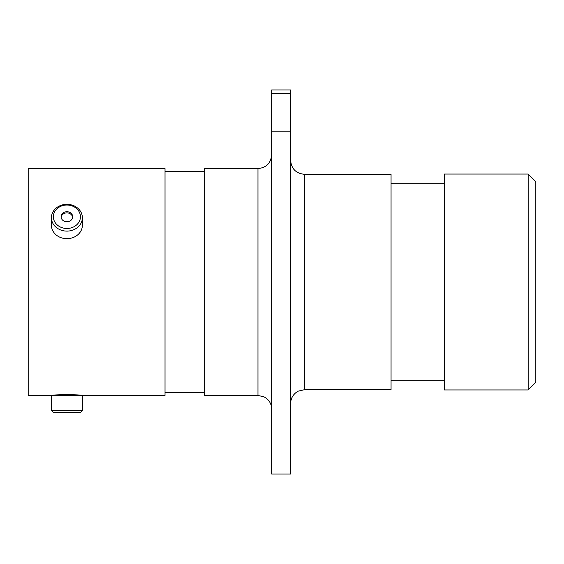 <?xml version="1.0" encoding="UTF-8"?>
<svg xmlns="http://www.w3.org/2000/svg" width="564" height="564" viewBox="0 0 564 564"><rect width="100%" height="100%" fill="white"/><g stroke="black" fill="none" stroke-linecap="round" stroke-linejoin="round"><path stroke-width="0.85" d="M81.145 395.434C82.034 394.462 51.796 394.455 52.656 395.434L53.34 395.434M528.179 174.05L535.8 181.671L535.8 382.329L528.179 389.95L528.179 174.05L444.383 174.05L444.383 389.95L528.179 389.95M304.363 389.724L391.056 389.724L391.056 174.276L304.363 174.276L304.363 389.724L298.328 391.12L296.389 392.276C292.674 395.075 290.763 398.79 290.643 403.436M257.967 168.565L257.967 395.434L204.64 395.434L204.64 168.565L257.967 168.565C266.293 167.755 270.861 163.179 271.679 154.853M51.437 410.564L82.365 410.564L80.433 412.503L53.368 412.503L51.437 410.564L51.437 395.434L165.019 395.434L165.019 168.565L28.2 168.565L28.2 395.434L52.656 395.434M271.679 93.384L271.679 89.937L290.643 89.937L290.643 93.384L271.679 93.384L271.679 131.793L290.643 131.793L290.643 93.384M290.643 131.793L290.643 474.063L271.679 474.063L271.679 131.793M66.897 228.469A13.529 11.717 0 0 0 80.433 216.752A13.529 11.717 0 0 0 66.897 205.035A13.529 11.717 0 0 0 53.368 216.752A13.529 11.717 0 0 0 66.897 228.469M66.897 204.323A15.468 13.395 180 0 1 82.365 217.718A15.468 13.395 180 0 1 66.897 231.113A15.468 13.395 180 0 1 51.437 217.718A15.468 13.395 180 0 1 66.897 204.323M66.897 211.733A5.788 5.013 0 0 0 61.109 216.752A5.788 5.013 0 0 0 66.897 221.765A5.788 5.013 0 0 0 72.693 216.752A5.788 5.013 0 0 0 66.897 211.733M72.65 217.323A5.788 5.013 0 0 0 66.897 212.882A5.788 5.013 0 0 0 61.152 217.323M82.365 217.718L82.365 225.283A15.468 13.395 180 0 1 66.897 238.678A15.468 13.395 180 0 1 51.437 225.283L51.437 217.718M257.967 395.434L263.994 396.83L266.109 398.121C269.712 400.912 271.566 404.592 271.679 409.147M444.383 183.723L391.056 183.723M204.64 171.534L165.019 171.534M204.64 392.466L165.019 392.466M444.383 380.277L391.056 380.277M304.363 174.276C296.029 173.465 291.461 168.897 290.643 160.564M82.365 410.564L82.365 395.434"/></g></svg>
